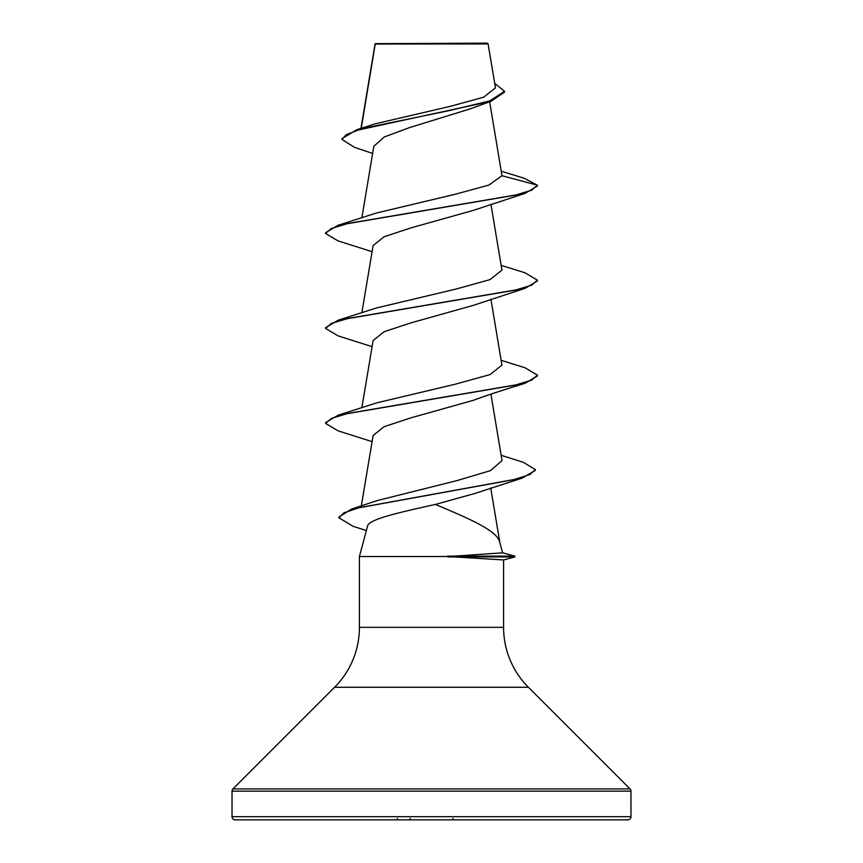 <?xml version="1.0" encoding="UTF-8"?>
<svg xmlns="http://www.w3.org/2000/svg" width="863" height="863" viewBox="0 0 863 863"><rect width="100%" height="100%" fill="white"/><g stroke="black" fill="none" stroke-linecap="round" stroke-linejoin="round"><path stroke-width="1.29" d="M372.643 153.42L354.564 147.4L341.964 139.396L341.964 138.609L356.969 129.655L374.898 123.905L450.529 106.278L483.701 97.174L495.459 87.864L488.102 43.937L487.315 43.15L375.168 43.668M488.102 43.937L375.232 44.045L361.241 128.317M232.028 816.668A3.182 3.182 0 0 0 235.211 819.85L627.789 819.85A3.182 3.182 0 0 0 630.972 816.668L232.028 816.668L232.028 791.155A3.182 3.182 0 0 1 232.956 788.911L334.607 687.261A84.736 84.736 0 0 0 359.418 627.347L359.418 556.538L447.929 556.538L502.59 552.849L499.763 542.298C497.433 530.486 467.584 517.973 435.373 504.434C401.468 511.986 368.393 519.159 367.584 526.052L359.418 556.538M447.929 556.538L503.582 559.947L503.582 627.347A84.736 84.736 0 0 0 528.393 687.261L630.044 788.911A3.182 3.182 0 0 1 630.972 791.155L630.972 816.668M341.964 139.396L346.354 134.639L358.868 129.871L490.971 101.295L470.411 108.814L409.547 127.584L384.305 136.947L373.83 146.279L361.856 217.854M501.284 171.219L524.283 178.274L537.412 185.211L537.412 185.998L524.984 193.398L473.55 210.324L410.788 227.94L384.132 236.742L373.118 245.545L361.856 312.816M501.144 265.34L524.984 272.784L537.412 280.173L537.412 280.971L524.984 288.361L473.55 305.297L410.82 322.902L384.143 331.716L373.118 340.518L361.856 407.789M501.144 360.303L524.984 367.746L537.412 375.146L537.412 375.934L524.984 383.334C514.305 386.57 489.72 394.154 473.55 400.259L410.799 417.875L384.143 426.678L373.118 435.491L361.327 505.945M501.144 455.276L523.356 462.309L535.351 469.591L535.351 470.389L522.158 478.124L474.628 493.539L435.373 504.434M535.351 469.591L529.893 474.531L514.272 479.461L351.673 509.051L377.271 500.562L456.894 480.626L490.454 470.637L502.039 460.637L490.918 394.143M537.412 375.146L531.651 380.151L514.974 385.168L338.016 415.232L376.462 402.935L456.02 384.024L490.087 374.564L501.932 365.114L490.918 299.181M537.412 280.173L531.64 285.189L514.974 290.195L338.016 320.27L376.462 307.972L456.009 289.062L490.076 279.601L501.942 270.141L490.918 204.207M501.986 175.718L537.412 185.211L531.651 190.216L514.974 195.232L338.016 225.297L376.462 212.999L454.801 194.369L488.965 185.049L501.986 175.718L489.655 101.748M490.971 101.295L504.531 92.114L504.531 91.327L494.693 83.323M374.963 44.542L375.06 44.002M375.135 43.7L374.941 44.941M356.969 129.655L449.785 110.496L489.763 100.906L504.531 91.327M514.952 819.85L511.63 819.85M351.37 819.85L348.048 819.85M524.984 193.398L348.026 223.463L331.349 228.479L325.588 233.485L338.016 240.885L372.082 251.694M524.984 288.361L348.026 318.436L331.36 323.442L325.588 328.458L338.016 335.847L372.082 346.656M524.984 383.334L348.026 413.399L331.36 418.415L325.588 423.42L338.016 430.82L372.082 441.629M522.158 478.124L358.533 507.886L343.916 512.849L338.922 517.811L353.215 526.365L366.387 530.529M447.929 556.926L514.855 556.926L514.823 556.139L502.557 552.849M338.016 225.297L325.588 232.697L325.588 233.485M338.016 320.27L325.588 327.66L325.588 328.458M338.016 415.232L325.588 422.633L325.588 423.42M351.673 509.051L338.922 517.013L338.922 517.811M502.374 552.773L514.855 556.128L514.855 556.926L503.55 559.958M447.358 556.139L514.823 556.139M452.859 818.404A1.586 0.604 90 0 0 453.463 819.85M409.537 819.85A1.586 0.604 -90 0 0 410.141 818.404M396.818 819.85A1.586 0.604 -90 0 0 397.422 818.404M630.972 791.155L232.028 791.155M630.044 788.911L232.956 788.911M528.393 687.261L334.607 687.261M503.582 627.347L359.418 627.347M375.092 43.797L360.939 128.414M490.723 487.994L499.882 542.762M503.571 559.947L514.855 556.926"/></g></svg>
